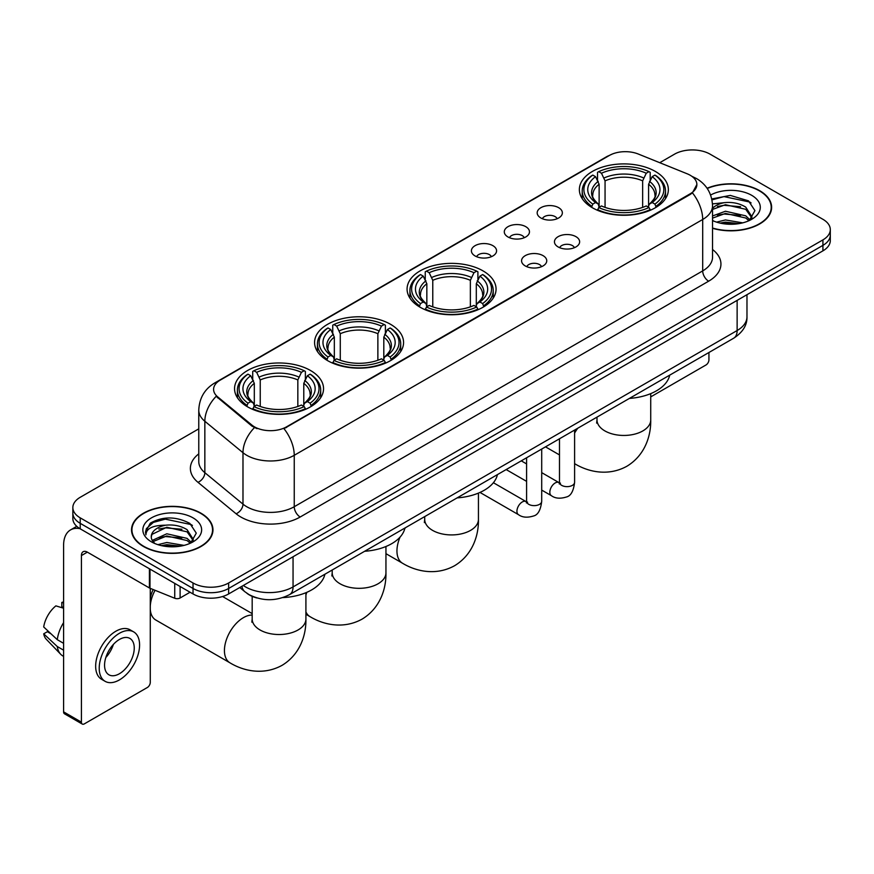 <?xml version="1.0" encoding="UTF-8"?>
<svg xmlns="http://www.w3.org/2000/svg" width="874" height="874" viewBox="0 0 874 874"><rect width="100%" height="100%" fill="white"/><g stroke="black" fill="none" stroke-linecap="round" stroke-linejoin="round"><path stroke-width="1.31" d="M483.038 270.896A44.498 25.696 0 0 0 434.542 265.325A44.498 25.696 0 0 0 407.076 289.065A44.498 25.696 0 0 0 420.11 307.233A44.498 25.696 0 0 0 468.595 312.805A44.498 25.696 0 0 0 496.071 289.065A44.498 25.696 0 0 0 483.038 270.896M390.536 324.298A44.498 25.696 0 0 0 342.051 318.737A44.498 25.696 0 0 0 314.574 342.466A44.498 25.696 0 0 0 327.608 360.634A44.498 25.696 0 0 0 376.104 366.206A44.498 25.696 0 0 0 403.57 342.466A44.498 25.696 0 0 0 390.536 324.298M310.51 370.5A44.498 25.696 0 0 0 262.014 364.939A44.498 25.696 0 0 0 234.549 388.668A44.498 25.696 0 0 0 247.582 406.836A44.498 25.696 0 0 0 296.078 412.408A44.498 25.696 0 0 0 323.544 388.668A44.498 25.696 0 0 0 310.51 370.5M655.325 171.424A44.498 25.696 0 0 0 606.829 165.863A44.498 25.696 0 0 0 579.364 189.592A44.498 25.696 0 0 0 592.397 207.761A44.498 25.696 0 0 0 640.893 213.332A44.498 25.696 0 0 0 668.359 189.592A44.498 25.696 0 0 0 655.325 171.424M540.864 217.976A12.597 7.276 180 0 1 538.362 215.922A12.597 7.276 180 0 1 542.536 206.887A12.597 7.276 180 0 1 558.672 207.695A12.597 7.276 180 0 1 561.174 215.922A12.597 7.276 180 0 1 540.864 217.976M557.142 218.729A7.56 4.359 0 0 0 555.11 216.61A7.56 4.359 0 0 0 547.67 215.496A7.56 4.359 0 0 0 542.393 218.729M507.969 236.963A12.597 7.276 180 0 1 505.478 234.909A12.597 7.276 180 0 1 509.64 225.874A12.597 7.276 180 0 1 525.787 226.683A12.597 7.276 180 0 1 528.278 234.909A12.597 7.276 180 0 1 507.969 236.963M524.247 237.717A7.56 4.359 0 0 0 522.215 235.598A7.56 4.359 0 0 0 514.775 234.483A7.56 4.359 0 0 0 509.509 237.717M475.085 255.951A12.597 7.276 180 0 1 472.583 253.897A12.597 7.276 180 0 1 476.756 244.862A12.597 7.276 180 0 1 492.892 245.67A12.597 7.276 180 0 1 495.394 253.897A12.597 7.276 180 0 1 475.085 255.951M491.363 256.705A7.56 4.359 0 0 0 489.331 254.585A7.56 4.359 0 0 0 481.891 253.482A7.56 4.359 0 0 0 476.614 256.705M558.136 246.938A12.597 7.276 180 0 1 555.635 244.884A12.597 7.276 180 0 1 559.808 235.849A12.597 7.276 180 0 1 575.944 236.657A12.597 7.276 180 0 1 578.446 244.884A12.597 7.276 180 0 1 558.136 246.938M574.415 247.692A7.56 4.359 0 0 0 572.383 245.572A7.56 4.359 0 0 0 564.943 244.458A7.56 4.359 0 0 0 559.677 247.692M525.252 265.925A12.597 7.276 180 0 1 522.75 263.872A12.597 7.276 180 0 1 526.924 254.837A12.597 7.276 180 0 1 543.06 255.645A12.597 7.276 180 0 1 545.562 263.872A12.597 7.276 180 0 1 525.252 265.925M541.519 266.679A7.56 4.359 0 0 0 539.498 264.56A7.56 4.359 0 0 0 532.048 263.456A7.56 4.359 0 0 0 526.782 266.679M687.204 173.806A22.669 13.088 180 0 1 690.231 175.27A22.669 13.088 180 0 1 696.873 184.523A22.669 13.088 180 0 1 690.231 193.777L286.53 426.851A22.669 13.088 180 0 1 251.93 425.103L217.702 396.883A22.669 13.088 180 0 1 213.595 389.378A22.669 13.088 180 0 1 220.237 380.124L609.287 155.506A22.669 13.088 180 0 1 638.326 154.042L687.204 173.806M257 597.98A25.193 14.541 180 0 1 246.829 593.217M712.539 228.3A40.717 23.511 0 0 0 771.622 207.313A40.717 23.511 0 0 0 759.692 190.696A40.717 23.511 0 0 0 707.088 188.249M201.031 513.235A40.717 23.511 0 0 0 156.654 508.133A40.717 23.511 0 0 0 131.526 529.852A40.717 23.511 0 0 0 143.445 546.479A40.717 23.511 0 0 0 187.823 551.581A40.717 23.511 0 0 0 212.961 529.852A40.717 23.511 0 0 0 201.031 513.235M131.941 531.971A40.717 23.511 0 0 0 131.799 532.594M696.873 184.523L692.426 192.859L690.231 194.454L283.974 428.675A29.388 16.967 60 0 1 294.243 455.299A33.583 19.392 180 0 1 246.752 455.299A33.583 19.392 180 0 1 242.983 452.71L204.844 421.268A33.583 19.392 180 0 1 198.769 410.146L198.769 461.559A33.583 19.392 0 0 0 204.844 472.681L242.983 504.134A33.583 19.392 0 0 0 246.752 506.723A33.583 19.392 0 0 0 294.243 506.723L702.696 270.896A33.583 19.392 0 0 0 712.539 257.185L712.539 205.772A33.583 19.392 180 0 1 702.696 219.483A29.388 16.967 -120 0 0 692.426 192.859M198.769 428.85L80.222 497.295A25.193 14.541 0 0 0 72.848 507.576L72.848 518.544A25.193 14.541 0 0 0 80.222 528.825L193.023 593.949L193.023 588.464A25.193 14.541 0 0 0 228.638 588.464L822.926 245.365A25.193 14.541 0 0 0 830.3 235.084A25.193 14.541 0 0 1 822.926 245.365L228.638 588.464A25.193 14.541 0 0 1 193.023 588.464L80.222 523.34L193.023 588.464L193.023 582.98A25.193 14.541 0 0 0 228.638 582.98L822.926 239.88A25.193 14.541 0 0 0 830.3 229.6A25.193 14.541 0 0 0 822.926 219.308L710.125 154.185A25.193 14.541 0 0 0 674.499 154.185L659.75 162.706M72.848 513.06A25.193 14.541 0 0 0 80.222 523.34A25.193 14.541 0 0 1 72.848 513.06M257.022 428.675L251.93 426.097L216.173 396.326A29.388 19.654 129.5 0 0 204.844 421.268L204.844 472.681A8.401 5.615 -50.5 0 1 197.972 482.317A41.985 24.232 180 0 1 198.769 453.868M72.848 507.576A25.193 14.541 0 0 0 80.222 517.856L193.023 582.98M212.688 532.594A40.717 23.511 0 0 0 212.546 531.971M771.349 210.055A40.717 23.511 0 0 0 771.207 209.432M193.023 593.949A25.193 14.541 0 0 0 228.638 593.949L822.926 250.849A25.193 14.541 0 0 0 830.3 240.569L830.3 229.6M712.539 228.027A40.302 23.27 0 0 0 771.207 207.313A40.302 23.27 0 0 0 759.397 190.86A40.302 23.27 0 0 0 707.241 188.478M716.571 222.127L725.464 219.953L742.725 222.848M720.056 223.088L725.464 222.127L739.109 223.613M712.539 215.954L725.464 211.246L745.74 215.834L750.067 219.953M712.539 218.129L725.464 213.42L745.74 218.008L748.942 220.707M712.485 203.893L724.295 202.67A20.987 12.116 0 0 0 712.539 208.307M724.295 202.67C732.357 201.828 739.502 203.314 745.74 207.127L751.891 216.796L751.738 218.402M712.539 209.432L725.464 204.713L745.74 209.301L751.826 217.888M712.539 220.128L713.435 220.958M712.539 220.565A29.388 16.967 0 0 0 751.684 219.308A29.388 16.967 0 0 0 751.684 195.317A29.388 16.967 0 0 0 710.606 195.044M749.291 220.554L754.939 210.612L748.494 200.845L730.325 195.415L711.775 198.944M711.971 199.884L723.978 196.606L749.826 202.047L751.083 202.921M717.478 206.515L723.978 205.314L740.595 206.712M717.478 215.222L723.978 214.01L740.595 215.419M720.613 223.209L723.978 222.717L738.792 223.657M650.726 396.883L705.963 364.993A4.195 2.425 120 0 0 708.934 359.848L708.934 352.506M143.74 546.305A40.302 23.27 0 0 0 187.67 551.352A40.302 23.27 0 0 0 212.546 529.852A40.302 23.27 0 0 0 200.736 513.399A40.302 23.27 0 0 0 156.817 508.362A40.302 23.27 0 0 0 131.941 529.852A40.302 23.27 0 0 0 143.74 546.305M157.91 544.666L166.814 542.492L184.064 545.387M161.395 545.627L166.814 544.666L180.448 546.152M152.251 540.405L166.814 533.785L187.08 538.373L191.406 542.492M152.972 541.596L166.814 535.959L187.08 540.547L190.281 543.246M190.63 543.093L196.279 533.151L189.833 523.384C176.024 516.25 162.848 516.173 150.317 523.144L145.477 532.004L145.936 534.844C146.209 528.464 152.775 525.252 165.645 525.208A20.987 12.116 0 0 0 151.257 536.712A20.987 12.116 0 0 0 152.273 540.438L154.774 543.497M165.645 525.208C173.697 524.367 180.842 525.853 187.08 529.666L193.23 539.334L193.088 540.94M151.257 536.953L151.967 534.375L166.814 527.251L187.08 531.84L193.165 540.427M193.023 517.856A29.388 16.967 0 0 0 151.464 517.856A29.388 16.967 0 0 0 151.464 541.858A29.388 16.967 0 0 0 193.023 541.847A29.388 16.967 0 0 0 193.023 517.856M145.477 532.2L146.395 528.617L153.321 522.412L165.317 519.145L191.166 524.586L192.422 525.46M158.828 529.054L165.317 527.852L181.934 529.251M158.828 537.761L165.317 536.549L181.934 537.958M161.952 545.747L165.317 545.256L180.131 546.195M591.589 207.291L592.791 204.112A39.964 23.074 0 0 1 592.791 175.084L595.533 176.668A36.107 20.845 0 0 0 595.533 202.517L598.253 204.068L599.127 207.302M599.127 205.98L599.127 184.272L595.533 176.668M597.532 180.11L597.532 172.342L598.723 171.654A39.964 23.074 0 0 1 648.989 171.654L646.247 173.238A36.107 20.845 0 0 0 601.476 173.238L605.059 180.852L605.059 207.389M642.652 207.389L642.652 180.852L646.247 173.238M629.411 398.413A46.18 26.657 0 0 0 669.702 375.154M597.532 209.596A41.646 24.046 0 0 0 650.19 209.596L648.989 207.531A39.964 23.074 0 0 1 598.723 207.531L597.532 210.306M650.19 210.306L650.19 209.596M592.791 175.084L591.589 175.761A41.646 24.046 0 0 0 582.215 190.969A41.646 24.046 0 0 0 591.589 206.166M648.989 171.654L650.19 172.342L650.19 180.11M598.723 207.531L601.476 205.947A36.107 20.845 0 0 0 646.247 205.947L648.989 207.531M595.533 202.517L592.791 204.112M601.476 173.238L598.723 171.654M598.253 181.344A32.294 18.649 0 0 0 598.253 204.068L598.406 204.166C593.817 199.731 591.949 196.716 592.791 195.131A31.06 17.939 0 0 1 599.127 184.272M656.123 206.166A41.646 24.046 0 0 0 665.507 190.969A41.646 24.046 0 0 0 656.123 175.761L654.932 175.084A39.964 23.074 0 0 1 654.932 204.112L656.123 207.291M654.932 204.112L652.179 202.517A36.107 20.845 0 0 0 652.179 176.668L654.932 175.084M652.179 176.668L648.595 184.272L648.595 205.98L649.469 204.068L652.179 202.517M648.595 184.272A31.06 17.939 0 0 1 654.921 195.131C655.773 196.726 653.905 199.731 649.316 204.166L649.469 204.068A32.294 18.649 0 0 0 649.469 181.344M648.595 207.302L648.595 205.98M419.302 306.752L420.503 303.573A39.964 23.074 0 0 1 420.503 274.556L423.245 276.14A36.107 20.845 0 0 0 423.245 301.989L425.966 303.529L426.84 306.774M426.84 305.452L426.84 283.744L423.245 276.14M425.245 279.582L425.245 271.803L426.436 271.126A39.964 23.074 0 0 1 476.701 271.126L473.959 272.71A36.107 20.845 0 0 0 429.189 272.71L432.772 280.314L432.772 306.861M470.365 306.861L470.365 280.314L473.959 272.71M457.124 497.885A46.18 26.657 0 0 0 497.415 474.626M425.245 309.068A41.646 24.046 0 0 0 477.903 309.068L476.701 307.003A39.964 23.074 0 0 1 426.436 307.003L425.245 309.778M477.903 309.778L477.903 309.068M420.503 274.556L419.302 275.234A41.646 24.046 0 0 0 409.928 290.441A41.646 24.046 0 0 0 419.302 305.638M476.701 271.126L477.903 271.803L477.903 279.582M426.436 307.003L429.189 305.419A36.107 20.845 0 0 0 473.959 305.419L476.701 307.003M423.245 301.989L420.503 303.573M429.189 272.71L426.436 271.126M425.966 280.816A32.294 18.649 0 0 0 425.966 303.529L426.119 303.628C421.53 299.192 419.651 296.188 420.503 294.593A31.06 17.939 0 0 1 426.84 283.744M483.835 305.638A41.646 24.046 0 0 0 493.22 290.441A41.646 24.046 0 0 0 483.835 275.234L482.645 274.556A39.964 23.074 0 0 1 482.645 303.573L483.835 306.752M482.645 303.573L479.892 301.989A36.107 20.845 0 0 0 479.892 276.14L482.645 274.556M479.892 276.14L476.308 283.744L476.308 305.452L477.182 303.529L479.892 301.989M476.308 283.744A31.06 17.939 0 0 1 482.634 294.593C483.486 296.199 481.618 299.203 477.029 303.628L477.182 303.529A32.294 18.649 0 0 0 477.182 280.816M476.308 306.774L476.308 305.452M326.81 360.164L328.001 356.974A39.964 23.074 0 0 1 328.001 327.958L330.754 329.542A36.107 20.845 0 0 0 330.754 355.39L333.464 356.931L334.338 360.175M334.338 358.853L334.338 337.146L330.754 329.542M332.743 332.983L332.743 325.204L333.944 324.527A39.964 23.074 0 0 1 384.21 324.527L381.457 326.111A36.107 20.845 0 0 0 336.687 326.111L340.281 333.715L340.281 360.263M377.874 360.263L377.874 333.715L381.457 326.111M364.622 551.286A46.18 26.657 0 0 0 404.913 528.027M332.743 362.47A41.646 24.046 0 0 0 385.401 362.47L384.21 360.405A39.964 23.074 0 0 1 333.944 360.405L332.743 363.18M385.401 363.18L385.401 362.47M328.001 327.958L326.81 328.635A41.646 24.046 0 0 0 317.426 343.843A41.646 24.046 0 0 0 326.81 359.039M384.21 324.527L385.401 325.204L385.401 332.983M333.944 360.405L336.687 358.821A36.107 20.845 0 0 0 381.457 358.821L384.21 360.405M330.754 355.39L328.001 356.974M336.687 326.111L333.944 324.527M333.464 334.218A32.294 18.649 0 0 0 333.464 356.931L333.617 357.04C329.028 352.593 327.16 349.589 328.012 348.005A31.06 17.939 0 0 1 334.338 337.146M391.344 359.039A41.646 24.046 0 0 0 400.718 343.843A41.646 24.046 0 0 0 391.344 328.635L390.143 327.958A39.964 23.074 0 0 1 390.143 356.974L391.344 360.164M390.143 356.974L387.401 355.39A36.107 20.845 0 0 0 387.401 329.542L390.143 327.958M387.401 329.542L383.806 337.146L383.806 358.853L384.691 356.931L387.401 355.39M383.806 337.146A31.06 17.939 0 0 1 390.143 348.005C390.984 349.6 389.116 352.604 384.538 357.04L384.691 356.931A32.294 18.649 0 0 0 384.691 334.218M383.806 360.175L383.806 358.853M150.273 599.378A18.474 10.663 -60 0 1 153.19 589.546M155.048 590.3A26.865 15.513 120 0 0 150.273 605.933M150.273 609.396A26.865 15.513 120 0 0 155.78 620.005L229.993 662.842A26.865 15.513 -60 0 1 225.874 641.319A26.865 15.513 -60 0 1 243.42 617.645A26.865 15.513 -60 0 1 252.182 615.056M246.785 406.366L247.976 403.187A39.964 23.074 0 0 1 247.976 374.159L250.718 375.744A36.107 20.845 0 0 0 250.718 401.592L253.438 403.143L254.312 406.377M254.312 405.055L254.312 383.347L250.718 375.744M252.717 379.185L252.717 371.417L253.908 370.729A39.964 23.074 0 0 1 304.185 370.729L301.432 372.324A36.107 20.845 0 0 0 256.661 372.324L260.244 379.928L260.244 406.465M297.837 406.465L297.837 379.928L301.432 372.324M282.859 597.597A46.18 26.657 0 0 0 324.888 574.229M252.717 408.671A41.646 24.046 0 0 0 305.376 408.671L304.185 406.607A39.964 23.074 0 0 1 253.908 406.607L252.717 409.382M305.376 409.382L305.376 408.671M247.976 374.159L246.785 374.837A41.646 24.046 0 0 0 237.4 390.044A41.646 24.046 0 0 0 246.785 405.241M304.185 370.729L305.376 371.417L305.376 379.185M253.908 406.607L256.661 405.023A36.107 20.845 0 0 0 301.432 405.023L304.185 406.607M250.718 401.592L247.976 403.187M256.661 372.324L253.908 370.729M253.438 380.419A32.294 18.649 0 0 0 253.438 403.143L253.591 403.242C249.003 398.806 247.134 395.791 247.976 394.207A31.06 17.939 0 0 1 254.312 383.347M311.308 405.241A41.646 24.046 0 0 0 320.692 390.044A41.646 24.046 0 0 0 311.308 374.837L310.117 374.159A39.964 23.074 0 0 1 310.117 403.187L311.308 406.366M310.117 403.187L307.375 401.592A36.107 20.845 0 0 0 307.375 375.744L310.117 374.159M307.375 375.744L303.781 383.347L303.781 405.055L304.655 403.143L307.375 401.592M303.781 383.347A31.06 17.939 0 0 1 310.106 394.207C310.958 395.802 309.09 398.817 304.502 403.242L304.655 403.143A32.294 18.649 0 0 0 304.655 380.419M303.781 406.377L303.781 405.055M180.11 586.498L180.11 597.98L190.051 592.244M79.938 528.661A33.583 19.392 -120 0 0 70.554 529.906A33.583 19.392 -120 0 0 63.594 545.278L63.594 711.862L81.413 722.153L81.413 555.569A8.401 4.851 60 0 1 83.15 551.723A8.401 4.851 60 0 1 87.345 552.139L149.421 587.973L149.421 568.777M81.413 722.153A4.195 2.425 120 0 0 82.276 724.065L64.468 713.785A4.195 2.425 -60 0 1 63.594 711.862M82.276 724.065A4.195 2.425 120 0 0 84.374 723.858L147.302 687.532A4.195 2.425 120 0 0 150.273 682.386L150.273 588.366M180.11 597.98A4.195 2.425 180 0 1 174.734 598.253L149.978 588.246A4.195 2.425 180 0 1 149.421 587.973M119.399 673.745A20.987 12.116 120 0 0 133.121 655.249A20.987 12.116 120 0 0 129.898 638.435A20.987 12.116 120 0 0 119.399 639.473A20.987 12.116 120 0 0 105.688 657.969A20.987 12.116 120 0 0 108.911 674.794A20.987 12.116 120 0 0 119.399 673.745M105.841 657.477A20.987 12.116 120 0 0 113.38 644.433M63.594 602.984L61.814 602.448L61.814 606.665L63.594 607.692M133.678 631.891L130.117 629.837A28.547 16.486 120 0 0 115.838 631.246A28.547 16.486 120 0 0 97.189 656.407A28.547 16.486 120 0 0 101.57 679.273L105.131 681.338A28.547 16.486 120 0 0 119.399 679.917A28.547 16.486 120 0 0 138.048 654.768A28.547 16.486 120 0 0 133.678 631.891A28.547 16.486 120 0 0 119.399 633.3A28.547 16.486 120 0 0 100.75 658.461A28.547 16.486 120 0 0 105.131 681.338M63.594 622.616A27.706 15.994 120 0 0 57.291 639.681L43.7 626.964A21.828 12.607 120 0 1 55.881 605.868L63.594 608.217M63.594 643.33L57.291 639.681M51.053 633.847L47.349 631.716L43.7 633.825L57.291 646.541L63.594 650.18M57.291 646.541A27.706 15.994 120 0 0 60.71 654.276A27.706 15.994 120 0 0 62.808 655.926L63.594 656.385M63.594 601.946A21.828 12.607 120 0 0 61.814 602.448M43.7 633.825A21.828 12.607 120 0 0 46.278 639.255L60.71 654.276M217.702 396.883L217.702 397.878M251.93 425.103L251.93 426.097M286.53 426.851L286.53 427.528M690.231 193.777L690.231 194.454M300.186 517.004A8.401 4.851 60 0 1 294.243 506.723L294.243 455.299L702.696 219.483L702.696 270.896A8.401 4.851 60 0 0 708.639 281.188L300.186 517.004A41.985 24.232 180 0 1 240.809 517.004A41.985 24.232 180 0 1 236.111 513.77L197.972 482.317M712.539 205.772C711.971 193.7 706.662 184.643 696.611 178.613L692.372 176.548A29.388 13.765 112 0 0 691.979 176.395M217.735 381.84A29.388 16.967 -120 0 0 214.698 382.987C204.647 389.017 199.338 398.063 198.769 410.146M214.698 382.987L606.818 156.588A29.388 16.967 60 0 1 609.047 155.648M254.432 427.659A29.388 19.654 129.5 0 0 242.983 452.71L242.983 504.134A8.401 5.615 -50.5 0 1 236.111 513.77M712.539 249.505A41.985 24.232 180 0 1 708.639 281.188M228.638 582.98L228.638 593.949M822.926 239.88L822.926 250.849M80.222 517.856L80.222 528.825M243.311 585.482A33.583 19.392 0 0 0 245.561 586.924A33.583 19.392 0 0 0 293.052 586.924L737.132 330.536A33.583 19.392 0 0 0 746.975 316.825C747.215 325.161 742.78 332.295 733.657 338.227L289.578 594.615A16.792 9.69 60 0 0 293.052 586.924L293.052 556.76M737.132 300.372L737.132 330.536A16.792 9.69 60 0 1 733.657 338.227M241.945 586.268A16.792 11.231 129.5 0 0 244.873 591.731L239.771 587.525M650.726 393.628L650.726 419.935A26.865 15.513 180 0 1 642.86 430.904A26.865 15.513 180 0 1 604.863 430.904A26.865 15.513 180 0 1 596.997 419.935L596.636 423.103M574.808 463.766A26.865 15.513 -60 0 1 574.6 463.646L574.808 463.766C588.082 471.851 608.107 476.592 626.855 466.268C645.187 455.19 651.086 435.46 650.726 419.935M574.6 433.1A26.865 15.513 -60 0 1 577.78 428.216M642.652 180.852A31.06 17.939 0 0 0 605.059 180.852M643.537 177.914A32.294 18.649 0 0 0 604.185 177.914M478.439 493.1L478.439 519.407A26.865 15.513 180 0 1 470.573 530.376A26.865 15.513 180 0 1 432.575 530.376A26.865 15.513 180 0 1 424.709 519.407L424.349 522.576M478.439 519.407C478.799 534.932 472.9 554.662 454.567 565.729C435.82 576.064 415.795 571.323 402.521 563.238A26.865 15.513 -60 0 1 400.074 537.084M404.76 528.704A26.865 15.513 -60 0 1 405.492 527.688M470.365 280.314A31.06 17.939 0 0 0 432.772 280.314M471.25 277.386A32.294 18.649 0 0 0 431.898 277.386M385.947 546.501L385.947 572.809A26.865 15.513 180 0 1 378.071 583.777A26.865 15.513 180 0 1 340.073 583.777A26.865 15.513 180 0 1 332.207 572.809L331.858 575.977M385.947 572.809C386.308 588.333 380.398 608.064 362.076 619.131C343.329 629.466 323.293 624.724 310.019 616.64A26.865 15.513 -60 0 1 305.911 611.931M305.911 595.074A26.865 15.513 -60 0 1 306.84 592.31M377.874 333.715A31.06 17.939 0 0 0 340.281 333.715M378.748 330.787A32.294 18.649 0 0 0 339.396 330.787M305.911 592.703L305.911 619.011A26.865 15.513 180 0 1 298.045 629.979A26.865 15.513 180 0 1 260.048 629.979A26.865 15.513 180 0 1 252.182 619.011L251.832 622.179M297.837 379.928A31.06 17.939 0 0 0 260.244 379.928M298.722 377A32.294 18.649 0 0 0 259.37 377M574.6 430.063L574.6 482.284A7.56 4.359 180 0 1 572.044 485.551A7.56 4.359 180 0 1 561.698 485.365A7.56 4.359 180 0 1 559.491 482.284L559.24 483.912L559.917 483.355M574.6 482.284C573.562 491.057 570.842 495.962 566.45 496.989C560.201 498.923 555.187 498.486 551.396 495.678A7.56 4.359 -60 0 1 550.238 489.626A7.56 4.359 -60 0 1 555.165 482.972A7.56 4.359 -60 0 1 555.503 482.787A7.56 4.359 -60 0 1 558.945 482.59L560.485 483.202M541.705 449.05L541.705 501.272A7.56 4.359 180 0 1 539.149 504.549A7.56 4.359 180 0 1 528.814 504.353A7.56 4.359 180 0 1 526.596 501.272L526.356 502.9L527.033 502.342M541.705 501.272C540.678 510.045 537.958 514.95 533.555 515.977C527.317 517.911 522.302 517.474 518.5 514.677A7.56 4.359 -60 0 1 517.342 508.613A7.56 4.359 -60 0 1 522.281 501.96A7.56 4.359 -60 0 1 522.619 501.774A7.56 4.359 -60 0 1 526.061 501.589L527.59 502.189M81.413 555.569L87.345 552.139M149.978 569.105L149.978 588.246M174.734 598.253L174.734 583.395M606.818 156.588L612.204 154.086M289.578 594.615C276.064 601.399 262.55 601.399 249.035 594.615L244.873 591.731M746.975 316.825L746.975 294.702M771.207 210.689L771.207 207.313M212.546 533.227L212.546 529.852M131.941 533.227L131.941 529.852M559.491 454.928L545.507 446.854M582.215 198.649L582.215 190.969M665.507 198.649L665.507 190.969M596.997 417.127L596.997 419.935M402.521 563.238L385.947 553.668M409.928 298.121L409.928 290.441M493.22 298.121L493.22 290.441M424.709 516.6L424.709 519.407M310.019 616.64L305.911 614.269M317.426 351.523L317.426 343.843M400.718 351.523L400.718 343.843M332.207 570.001L332.207 572.809M305.911 619.011C306.271 634.546 300.372 654.265 282.051 665.343C263.293 675.668 243.267 670.926 229.993 662.842M237.4 397.725L237.4 390.044M320.692 397.725L320.692 390.044M252.182 613.603L222.597 596.527M252.182 596.352L252.182 619.011M551.396 495.678L541.705 490.096M526.596 481.366L506.166 469.567M559.491 438.781L559.491 482.284M558.945 482.59L541.705 472.637M526.596 463.919L521.275 460.849M518.5 514.677L479.979 492.433M526.596 457.768L526.596 501.272M526.061 501.589L493.395 482.721M70.554 529.906L76.748 526.323"/></g></svg>
